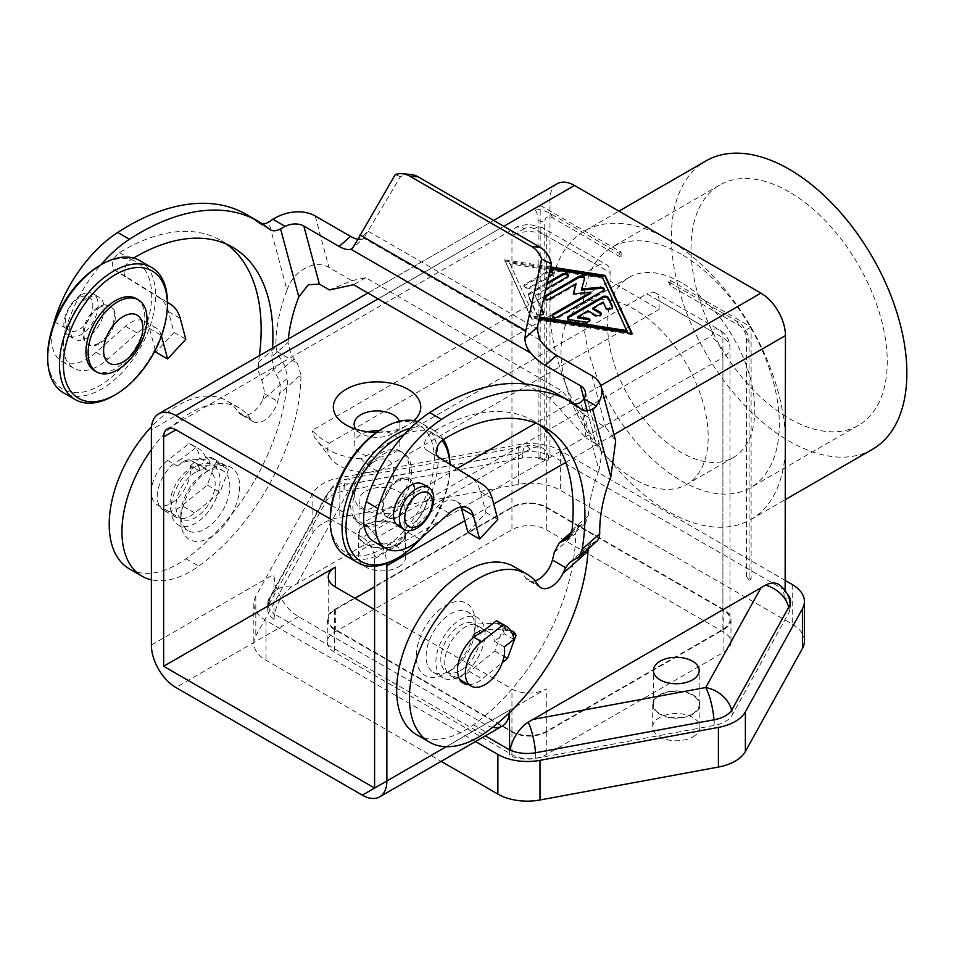 <?xml version="1.0" encoding="UTF-8"?>
<svg xmlns="http://www.w3.org/2000/svg" width="954" height="954" viewBox="0 0 954 954"><rect width="100%" height="100%" fill="white"/><g stroke="black" fill="none" stroke-linecap="round" stroke-linejoin="round"><path stroke-width="0.72" stroke-dasharray="4.77 3.58" d="M208.604 459.184L205.67 457.491L209.331 457.36A17.339 10.017 -60 0 1 212.778 458.17A17.339 10.017 -60 0 1 215.759 462.058L207.28 485.061L182.011 505.632A29.133 16.826 -60 0 1 169.096 511.32A29.133 16.826 -60 0 1 163.301 509.961A29.133 16.826 -60 0 1 159.413 484.811A29.133 16.826 -60 0 1 180.652 459.542L183.597 461.247A29.133 16.826 -60 0 1 189.584 459.828L208.604 459.184A41.63 24.029 -60 0 1 209.797 463.787L200.137 471.336A27.749 16.027 120 0 0 194.688 462.392A27.749 16.027 120 0 0 180.819 463.763A27.749 16.027 120 0 0 177.408 466.077L183.597 461.247M181.856 518.678A29.133 16.826 120 0 0 194.771 513.002L220.04 492.419L228.519 469.428A17.339 10.017 120 0 0 225.526 465.528A17.339 10.017 120 0 0 222.079 464.729L199.398 465.492A29.133 16.826 120 0 0 173.771 488.138A29.133 16.826 120 0 0 176.061 517.318A29.133 16.826 120 0 0 181.856 518.678M129.303 568.834A97.129 56.083 120 0 0 185.982 558.782A163.873 94.613 120 0 0 287.798 377.867L262.66 400.155A20.809 12.02 -60 0 1 240.682 414.37A20.809 12.02 -60 0 1 238.166 411.937A97.129 56.083 120 0 0 226.432 400.608A97.129 56.083 120 0 0 151.531 426.688M300.927 374.731L297.35 363.295L291.149 354.709L288.025 342.474L271.818 356.844L273.822 370.069L276.266 374.743C279.939 380.694 281.06 386.99 279.629 393.62L300.927 374.731A163.873 94.613 -60 0 1 198.742 566.151A97.129 56.083 -60 0 1 151.376 579.829M416.779 734.818A97.129 56.083 120 0 0 473.47 724.766A163.873 94.613 120 0 0 575.644 533.346L554.346 552.223M587.223 410.84L596.071 443.86L601.187 451.135L601.724 454.044L599.017 470.239L580.783 402.171M572.054 530.174L588.26 515.804L585.267 523.472L578.673 525.714L571.828 531.712M273.035 219.372A33.307 23.552 -15 0 0 268.909 222.544L287.011 290.099A117.938 68.092 120 0 0 275.945 346.755L277.829 354.435L284.721 365.597L287.798 377.867M262.66 400.143L264.437 393.752L263.352 384.534L258.546 371.535L258.439 362.281A194.258 112.155 120 0 0 259.393 355.687M588.344 548.788L591.051 543.518L597.442 540.727M274.108 619.492A27.63 15.956 -60 0 1 292.711 586.221L530.054 449.191A27.63 15.956 -60 0 1 542.003 447.855A27.63 15.956 -60 0 1 548.657 460.985A27.749 16.027 0 0 0 522.482 458.051L344.06 490.988A27.749 16.027 0 0 0 326.089 501.375L269.028 604.383A27.749 16.027 0 0 0 267.704 609.26A27.749 16.027 0 0 0 274.108 619.492L274.108 613.827A27.749 16.027 180 0 1 267.704 603.596A27.749 16.027 180 0 1 269.028 598.718L326.089 495.71A27.749 16.027 180 0 1 344.06 485.324L522.482 452.387A27.749 16.027 180 0 1 548.657 455.32L548.657 460.985M692.485 713.854A22.896 13.213 0 0 0 699.187 704.517A22.896 13.213 0 0 0 685.055 692.306A22.896 13.213 0 0 0 660.108 695.168A22.896 13.213 0 0 0 653.407 704.517A22.896 13.213 0 0 0 667.538 716.728A22.896 13.213 0 0 0 692.485 713.854M398.14 543.923A22.896 13.213 0 0 0 404.842 534.574A22.896 13.213 0 0 0 390.711 522.363A22.896 13.213 0 0 0 365.764 525.225A22.896 13.213 0 0 0 359.062 534.574A22.896 13.213 0 0 0 373.193 546.785A22.896 13.213 0 0 0 398.14 543.923M365.764 491.238A22.896 13.213 180 0 1 390.711 488.376A22.896 13.213 180 0 1 404.842 500.588A22.896 13.213 180 0 1 398.14 509.937A22.896 13.213 180 0 1 373.193 512.799A22.896 13.213 180 0 1 359.062 500.588A22.896 13.213 180 0 1 365.764 491.238M492.622 727.342A34.69 20.022 60 0 1 484.966 724.336L298.554 616.713A34.69 20.022 60 0 1 281.203 598.396A34.69 20.022 60 0 1 274.025 574.225L274.025 613.875L485.324 735.868M354.971 598.301L335.343 609.63A24.279 14.024 0 0 0 328.236 619.54A24.279 14.024 0 0 0 335.343 629.461L511.952 731.42A24.279 14.024 0 0 0 546.296 731.42L722.905 629.461L722.905 357.547L374.588 558.65A17.339 10.017 -120 0 0 370.999 546.559A17.339 10.017 -120 0 0 362.329 537.4L710.635 336.309A6.94 4.007 0 0 0 710.635 330.644L646.86 293.82L361.125 458.791C367.886 465.469 373.658 469.69 378.428 471.455L659.131 309.406L610.071 281.072L610.071 272.582A17.339 10.017 -60 0 0 606.482 264.64L542.707 227.815A17.339 10.017 -60 0 1 546.296 235.757L610.071 272.582M659.131 309.406L659.131 300.904A17.339 10.017 120 0 0 655.529 292.961L719.304 329.786A17.339 10.017 120 0 0 710.635 330.644M378.428 471.455A39.484 22.789 180 0 1 331.193 458.91A39.484 22.789 180 0 1 329.38 443.133C324.598 441.368 318.827 437.147 312.065 430.469L597.8 265.498L534.025 228.686A6.94 4.007 0 0 0 524.223 228.686A17.339 10.017 -120 0 0 515.542 227.815L167.236 428.918M367.922 293.021L493.647 220.434L367.922 293.021M331.443 505.405L362.329 523.245A34.69 20.022 60 0 1 379.668 541.55A34.69 20.022 60 0 1 386.775 563.385M205.348 472.266L210.25 469.428A41.63 24.029 120 0 0 180.819 520.407A41.63 24.029 120 0 0 210.25 537.4A41.63 24.029 120 0 0 239.681 486.421A41.63 24.029 120 0 0 210.25 469.428L205.348 472.266A34.69 20.022 120 0 0 180.819 514.743A34.69 20.022 120 0 0 187.998 530.627A34.69 20.022 120 0 0 205.348 528.91A34.69 20.022 120 0 0 228.006 498.334A34.69 20.022 120 0 0 222.687 470.537A34.69 20.022 120 0 0 205.348 472.266M195.534 466.601A34.69 20.022 120 0 0 172.865 497.165A34.69 20.022 120 0 0 178.183 524.962A34.69 20.022 120 0 0 195.534 523.245A34.69 20.022 120 0 0 218.192 492.669A34.69 20.022 120 0 0 212.873 464.872A34.69 20.022 120 0 0 195.534 466.601M190.323 465.671L199.994 458.123A41.63 24.029 120 0 0 191.814 444.707A41.63 24.029 120 0 0 189.202 443.538L167.594 460.412A27.749 16.027 120 0 0 152.294 484.751A27.749 16.027 120 0 0 157.124 504.785A27.749 16.027 120 0 0 171.004 503.414A27.749 16.027 120 0 0 190.323 465.671L200.137 471.336M195.534 472.266A27.749 16.027 120 0 0 177.408 496.712A27.749 16.027 120 0 0 181.654 518.952A27.749 16.027 120 0 0 195.534 517.581A27.749 16.027 120 0 0 213.66 493.123A27.749 16.027 120 0 0 209.403 470.882A27.749 16.027 120 0 0 195.534 472.266M450.634 670.519L450.634 670.519A34.69 20.022 120 0 0 475.164 628.042A34.69 20.022 120 0 0 467.973 612.158A34.69 20.022 120 0 0 450.634 613.875A34.69 20.022 120 0 0 427.964 644.439A34.69 20.022 120 0 0 433.283 672.236A34.69 20.022 120 0 0 450.634 670.519L445.721 673.357A41.63 24.029 -60 0 1 416.29 656.364A41.63 24.029 -60 0 1 445.721 605.385A41.63 24.029 -60 0 1 475.164 622.378A41.63 24.029 -60 0 1 445.721 673.357M460.448 676.183A34.69 20.022 120 0 0 483.106 645.619A34.69 20.022 120 0 0 477.787 617.822A34.69 20.022 120 0 0 460.448 619.54A34.69 20.022 120 0 0 437.779 650.103A34.69 20.022 120 0 0 443.097 677.9A34.69 20.022 120 0 0 460.448 676.183M498.918 622.008A41.63 24.029 -60 0 1 505.894 630.821L502.949 629.127L483.928 629.771A29.133 16.826 120 0 0 477.942 631.178L471.753 636.008A27.749 16.027 -60 0 1 475.164 633.706A27.749 16.027 -60 0 1 489.032 632.323A27.749 16.027 -60 0 1 494.482 641.267L504.296 646.931M460.448 670.519A27.749 16.027 120 0 0 478.574 646.073A27.749 16.027 120 0 0 474.317 623.833A27.749 16.027 120 0 0 460.448 625.204A27.749 16.027 120 0 0 442.31 649.662A27.749 16.027 120 0 0 446.567 671.902A27.749 16.027 120 0 0 460.448 670.519M469.487 671.616A29.133 16.826 -60 0 1 456.572 677.292A29.133 16.826 -60 0 1 450.777 675.933A29.133 16.826 -60 0 1 448.487 646.752A29.133 16.826 -60 0 1 474.126 624.107L496.807 623.332A17.339 10.017 -60 0 1 500.254 624.143A17.339 10.017 -60 0 1 503.235 628.03L494.756 651.033L469.487 671.616L482.247 678.974L502.305 662.636M468.676 684.662A29.133 16.826 120 0 0 469.332 684.65A29.133 16.826 120 0 0 482.247 678.974M785.452 443.228A166.509 96.127 -120 0 0 667.717 239.299A166.509 96.127 -120 0 0 584.456 231.059A166.509 96.127 -120 0 0 549.969 307.283A166.509 96.127 -120 0 0 667.717 511.213A166.509 96.127 -120 0 0 750.965 519.453A166.509 96.127 -120 0 0 785.452 443.228M872.385 449.358A166.509 96.127 60 0 1 789.125 441.106A166.509 96.127 60 0 1 680.357 294.381A166.509 96.127 60 0 1 705.877 160.952M681.204 282.491A104.069 60.078 -120 0 0 629.175 277.34A104.069 60.078 -120 0 0 613.219 360.731A104.069 60.078 -120 0 0 681.204 452.434A104.069 60.078 -120 0 0 733.232 457.586A104.069 60.078 -120 0 0 749.188 374.195A104.069 60.078 -120 0 0 681.204 282.491M634.601 479.337A104.069 60.078 60 0 1 566.616 387.634A104.069 60.078 60 0 1 582.56 304.243A104.069 60.078 60 0 1 634.601 309.406A104.069 60.078 60 0 1 702.585 401.109A104.069 60.078 60 0 1 686.63 484.501A104.069 60.078 60 0 1 634.601 479.337M789.125 191.861A138.759 80.112 -120 0 0 719.757 184.993A138.759 80.112 -120 0 0 698.483 296.181A138.759 80.112 -120 0 0 789.125 418.448A138.759 80.112 -120 0 0 858.505 425.317A138.759 80.112 -120 0 0 879.779 314.128A138.759 80.112 -120 0 0 789.125 191.861M681.204 254.169A138.759 80.112 -120 0 0 611.824 247.301A138.759 80.112 -120 0 0 590.55 358.489A138.759 80.112 -120 0 0 681.204 480.756A138.759 80.112 -120 0 0 750.583 487.637A138.759 80.112 -120 0 0 771.846 376.448A138.759 80.112 -120 0 0 681.204 254.169M413.905 420.678A43.705 25.233 180 0 1 407.954 424.959L393.239 433.462A22.896 13.213 180 0 1 360.851 433.462A22.896 13.213 180 0 1 355.925 429.205M399.416 421.298A22.896 13.213 180 0 1 399.941 424.113A22.896 13.213 180 0 1 393.239 433.462L407.954 424.959A43.705 25.233 180 0 1 376.556 432.353M367.97 431.804A22.896 13.213 0 0 0 360.851 434.595A22.896 13.213 0 0 0 354.149 443.932A22.896 13.213 0 0 0 368.28 456.143A22.896 13.213 0 0 0 393.239 453.281A22.896 13.213 0 0 0 399.941 443.932A22.896 13.213 0 0 0 378.893 430.767M365.275 524.938A23.588 13.618 180 0 1 390.973 521.993A23.588 13.618 180 0 1 405.545 534.574A23.588 13.618 180 0 1 398.629 544.209A23.588 13.618 180 0 1 372.919 547.155A23.588 13.618 180 0 1 358.358 534.574A23.588 13.618 180 0 1 365.275 524.938M398.629 566.867A23.588 13.618 0 0 0 405.545 557.231A23.588 13.618 0 0 0 390.973 544.651A23.588 13.618 0 0 0 365.275 547.608A23.588 13.618 0 0 0 358.358 557.231A23.588 13.618 0 0 0 372.919 569.812A23.588 13.618 0 0 0 398.629 566.867M659.619 694.882A23.588 13.618 180 0 1 685.318 691.936A23.588 13.618 180 0 1 699.89 704.517A23.588 13.618 180 0 1 692.974 714.141A23.588 13.618 180 0 1 667.275 717.098A23.588 13.618 180 0 1 652.703 704.517A23.588 13.618 180 0 1 659.619 694.882M692.974 736.798A23.588 13.618 0 0 0 699.89 727.175A23.588 13.618 0 0 0 685.318 714.594A23.588 13.618 0 0 0 659.619 717.539A23.588 13.618 0 0 0 652.703 727.175A23.588 13.618 0 0 0 667.275 739.755A23.588 13.618 0 0 0 692.974 736.798M139.821 260.633A76.32 44.063 -60 0 1 155.621 295.561A76.32 44.063 -60 0 1 122.315 372.37A76.32 44.063 -60 0 1 63.501 392.809M47.7 355.615A73.541 42.453 120 0 0 99.705 385.631A73.541 42.453 120 0 0 151.698 295.561A73.541 42.453 120 0 0 99.705 265.546M113.443 395.827A76.32 44.063 120 0 0 167.403 302.358M136.183 298.614A41.63 24.029 -60 0 1 142.563 331.968A41.63 24.029 -60 0 1 115.374 368.649A41.63 24.029 -60 0 1 94.553 370.712M81.03 295.013A24.279 14.024 120 0 0 65.17 316.406A24.279 14.024 120 0 0 68.891 335.868A24.279 14.024 120 0 0 81.03 334.663A24.279 14.024 120 0 0 96.891 313.27A24.279 14.024 120 0 0 93.17 293.808A24.279 14.024 120 0 0 81.03 295.013M86.921 298.411A24.279 14.024 120 0 0 71.061 319.805A24.279 14.024 120 0 0 74.782 339.266A24.279 14.024 120 0 0 86.921 338.062A24.279 14.024 120 0 0 102.782 316.668A24.279 14.024 120 0 0 99.061 297.207A24.279 14.024 120 0 0 86.921 298.411M79.075 297.803A19.474 11.245 120 0 0 65.301 321.653A19.474 11.245 120 0 0 79.075 329.607A19.474 11.245 120 0 0 92.836 305.757A19.474 11.245 120 0 0 79.075 297.803M98.691 343.166A22.204 12.819 -60 0 1 87.589 344.263A22.204 12.819 -60 0 1 84.19 326.471A22.204 12.819 -60 0 1 98.691 306.914A22.204 12.819 -60 0 1 109.793 305.805A22.204 12.819 -60 0 1 113.192 323.597A22.204 12.819 -60 0 1 98.691 343.166M99.669 307.474A22.204 12.819 120 0 0 85.168 327.043A22.204 12.819 120 0 0 88.579 344.835A22.204 12.819 120 0 0 99.669 343.726A22.204 12.819 120 0 0 114.182 324.169A22.204 12.819 120 0 0 110.771 306.377A22.204 12.819 120 0 0 99.669 307.474M404.257 434.559A73.541 42.453 -60 0 1 442.036 440.462M449.871 464.133A73.541 42.453 -60 0 1 449.978 467.77A73.541 42.453 -60 0 1 421.239 538.056M396.005 558.972A76.32 44.063 120 0 0 449.978 465.504L449.978 467.77M449.978 465.504A76.32 44.063 120 0 0 449.954 464.181M443.407 439.496A76.32 44.063 120 0 0 434.165 430.564A76.32 44.063 120 0 0 410.28 428.322M417.625 421.632A76.32 44.063 -60 0 1 422.395 423.767A76.32 44.063 -60 0 1 438.196 458.707A76.32 44.063 -60 0 1 404.89 535.504A76.32 44.063 -60 0 1 346.075 555.955M330.275 518.749A73.541 42.453 120 0 0 382.268 548.777A73.541 42.453 120 0 0 434.273 458.707A73.541 42.453 120 0 0 382.268 428.68M380.062 521.468A41.63 24.029 120 0 0 407.251 484.787A41.63 24.029 120 0 0 400.871 451.433A41.63 24.029 120 0 0 380.062 453.496A41.63 24.029 120 0 0 352.873 490.177A41.63 24.029 120 0 0 359.253 523.531A41.63 24.029 120 0 0 380.062 521.468M374.397 506.872A27.749 16.027 120 0 0 394.014 472.886A27.749 16.027 120 0 0 374.397 461.557A27.749 16.027 120 0 0 354.769 495.543A27.749 16.027 120 0 0 374.397 506.872M382.244 522.732A41.63 24.029 120 0 0 409.445 486.051A41.63 24.029 120 0 0 403.053 452.697A41.63 24.029 120 0 0 382.244 454.76A41.63 24.029 120 0 0 355.055 491.441A41.63 24.029 120 0 0 361.435 524.795A41.63 24.029 120 0 0 382.244 522.732M422.837 484.143A24.279 14.024 -60 0 1 426.557 503.605A24.279 14.024 -60 0 1 410.697 524.998A24.279 14.024 -60 0 1 398.557 526.203M398.927 516.496A22.204 12.819 120 0 0 413.428 496.939A22.204 12.819 120 0 0 410.029 479.146A22.204 12.819 120 0 0 398.927 480.244A22.204 12.819 120 0 0 384.426 499.813A22.204 12.819 120 0 0 387.825 517.605A22.204 12.819 120 0 0 398.927 516.496M397.949 479.683A22.204 12.819 -60 0 1 409.039 478.586A22.204 12.819 -60 0 1 412.45 496.366A22.204 12.819 -60 0 1 397.949 515.935A22.204 12.819 -60 0 1 386.847 517.032A22.204 12.819 -60 0 1 383.436 499.24A22.204 12.819 -60 0 1 397.949 479.683M567.69 318.35A3.47 2.003 0 0 0 567.547 318.922A3.47 2.003 0 0 0 570.122 320.854L585.589 323.251A3.47 2.003 0 0 0 589.954 321.319A3.47 2.003 0 0 0 589.81 320.747M577.719 317.885L587.998 311.946L595.356 316.203A3.47 2.003 0 0 0 599.136 316.633A3.47 2.003 0 0 0 601.27 314.784A3.47 2.003 0 0 0 601.127 314.212M587.998 310.813L587.998 311.946M592.899 309.12L603.178 303.181L605.766 308.762A3.47 2.003 0 0 0 609.57 310.229A3.47 2.003 0 0 0 612.587 308.249A3.47 2.003 0 0 0 612.468 307.725L612.444 307.677M603.178 302.048L603.178 303.181M548.645 276.314L529.864 287.166A3.47 2.003 180 0 1 526.083 287.595A3.47 2.003 180 0 1 523.937 285.747A3.47 2.003 180 0 1 524.962 284.328L547.024 271.592A3.47 2.003 180 0 1 549.826 271.019M549.576 272.14A3.47 2.003 0 0 0 547.024 272.725L524.962 285.461A3.47 2.003 0 0 0 523.937 286.88A3.47 2.003 0 0 0 526.083 288.728A3.47 2.003 0 0 0 529.864 288.299L551.925 275.563A3.47 2.003 0 0 0 552.95 274.144A3.47 2.003 0 0 0 552.807 273.571M550.279 268.98L509.508 262.672L534.407 317.396L539.356 318.159M509.508 262.672L534.407 317.396M534.407 316.263L539.594 317.062M627.231 331.777L602.332 278.186L509.508 263.805M602.332 277.054L602.332 278.186M539.153 319.077L531.581 317.897L504.594 259.834L531.581 319.03L632.144 334.604L631.572 333.387M531.581 317.897L531.581 319.03M632.144 333.471L632.144 334.604M550.482 268.074L504.594 260.967M504.594 259.834L550.72 266.977M546.916 284.113L529.112 294.392A3.47 2.003 0 0 0 528.099 295.812A3.47 2.003 0 0 0 528.218 296.336L536.72 314.641A3.47 2.003 0 0 0 540.524 316.108A3.47 2.003 0 0 0 543.541 314.128A3.47 2.003 0 0 0 543.422 313.604L543.398 313.556M540.059 314.999A3.47 2.003 180 0 1 536.72 313.508L528.218 295.203A3.47 2.003 180 0 1 528.099 294.679A3.47 2.003 180 0 1 529.112 293.26L547.202 282.813M541.359 309.156L535.433 296.408L567.403 277.96A3.47 2.003 0 0 0 568.417 276.541A3.47 2.003 0 0 0 568.274 275.968M545.76 289.312L535.433 295.275L541.526 308.392M535.433 295.275L535.433 296.408M573.271 293.82L573.271 294.953L590.8 293.343M552.211 315.953A3.47 2.003 0 0 0 552.08 316.525A3.47 2.003 0 0 0 554.214 318.374A3.47 2.003 0 0 0 557.995 317.944L603.274 291.805A3.47 2.003 0 0 0 604.287 290.386A3.47 2.003 0 0 0 604.144 289.813M581.642 290.123L584.623 279.367A3.47 2.003 0 0 0 584.659 279.057A3.47 2.003 0 0 0 584.54 278.52M544.197 297.922A3.47 2.003 0 0 0 544.054 298.495A3.47 2.003 0 0 0 546.201 300.343A3.47 2.003 0 0 0 549.981 299.914L576.073 284.841M573.592 293.796L573.271 294.953M509.579 749.784L509.579 755.449A27.749 16.027 0 0 0 535.766 758.382L714.188 725.434A27.749 16.027 0 0 0 732.159 715.059L789.22 612.051A27.749 16.027 0 0 0 790.544 607.173A27.749 16.027 0 0 0 784.14 596.93L784.14 591.265A27.749 16.027 180 0 1 787.086 593.77M475.509 741.532L266.023 620.589A41.63 24.029 180 0 1 253.836 603.596A41.63 24.029 180 0 1 255.815 596.274L312.864 493.266A41.63 24.029 180 0 1 339.839 477.692L518.26 444.755A41.63 24.029 180 0 1 560.368 450.646L785.452 580.604M785.452 590.514L549.969 454.557L548.657 455.32M784.14 591.265L785.13 590.705M509.496 712.626L509.496 710.181A34.69 20.022 60 0 1 509.4 712.733M510.092 750.023A27.63 15.956 120 0 0 509.579 755.449M784.14 596.93A27.63 15.956 120 0 0 779.287 584.862M374.099 609.344L334.365 632.287A24.279 14.024 0 0 0 327.258 642.197A24.279 14.024 0 0 0 334.365 652.119L511.952 754.65A24.279 14.024 0 0 0 546.296 754.65L723.883 652.119A24.279 14.024 0 0 0 730.991 642.197A24.279 14.024 0 0 0 723.883 632.287L546.296 529.756A24.279 14.024 0 0 0 511.952 529.756L374.588 609.069M546.296 507.099L723.883 609.63A24.279 14.024 180 0 1 730.991 619.54A24.279 14.024 180 0 1 723.883 629.461L546.296 731.98A24.279 14.024 180 0 1 511.952 731.98L334.365 629.461A24.279 14.024 180 0 1 327.258 619.54A24.279 14.024 180 0 1 334.365 609.63L511.952 507.099A24.279 14.024 180 0 1 546.296 507.099L546.296 529.756M804.413 641.16A41.63 24.029 0 0 0 792.225 624.166L560.368 490.308A41.63 24.029 0 0 0 518.26 484.405L339.839 517.342A41.63 24.029 0 0 0 312.864 532.916L255.815 635.924A41.63 24.029 0 0 0 253.836 643.246A41.63 24.029 0 0 0 266.023 660.24L441.165 761.364M557.16 183.764A34.69 20.022 -120 0 0 549.969 199.648L549.969 454.557M722.905 629.461A24.279 14.024 0 0 0 730.013 619.54A24.279 14.024 0 0 0 722.905 609.63L546.296 507.671A24.279 14.024 0 0 0 511.952 507.671L374.588 586.972M329.38 443.133L610.071 281.072M597.8 265.498A17.339 10.017 -60 0 1 606.482 264.64M655.529 292.961L655.529 292.961A17.339 10.017 120 0 0 646.86 293.82M361.125 458.791A55.499 32.042 180 0 1 316.573 440.021A55.499 32.042 180 0 1 312.065 430.469M330.275 518.893L362.329 537.4M374.588 609.63L511.952 688.931A24.279 14.024 0 0 0 546.296 688.931L374.588 788.064M374.588 558.65L374.588 566.223M513.956 639.383L504.153 633.718L494.482 641.267M502.949 629.127A41.63 24.029 -60 0 1 504.153 633.718M477.942 631.178L480.888 632.884M189.202 443.538L196.071 447.498L180.652 459.542M199.994 458.123L209.797 463.787M205.67 457.491A41.63 24.029 120 0 0 198.682 448.678A41.63 24.029 120 0 0 196.071 447.498M357.655 239.263A27.749 11.329 -131.6 0 0 363.665 238.345L400.453 176.717A27.749 21.882 95.1 0 1 410.804 174.487M539.881 340.077L363.868 238.166L352.622 248.147M525.523 384.009L549.79 398.021L586.018 438.053L582.858 414.06L605.695 427.249L615.676 440.915M582.858 414.06L561.978 390.985L365.752 277.686L351.859 280.691L329.452 289.933M287.011 290.099C292.83 271.711 314.26 258.498 329.011 267.502L351.859 280.691M400.453 176.717L395.278 174.546M549.79 398.021L561.978 390.985M365.752 277.686L353.552 284.721M596.071 443.86L586.018 438.053M588.26 515.804A117.938 68.092 -60 0 1 599.017 470.239M272.701 219.181L268.909 222.544M592.696 409.481A33.307 23.552 -15 0 0 596.155 405.927M226.623 244.176A194.258 112.155 120 0 0 220.911 240.468A194.258 112.155 120 0 0 119.488 252.643A10.411 6.01 120 0 0 112.906 261.742A10.411 6.01 120 0 0 114.42 269.97L158.793 297.481A55.499 32.042 -60 0 1 168.453 311.624L174.045 332.481L155.848 352.133M155.311 350.106L149.504 328.438A27.749 16.027 120 0 0 144.424 321.212A27.749 16.027 120 0 0 125.463 326.292L96.092 352.336A49.954 28.835 -60 0 1 61.974 361.483A49.954 28.835 -60 0 1 53.269 325.338M246.144 214.34A235.888 136.183 -60 0 1 257.485 222.294A20.809 12.02 120 0 0 258.486 222.997A20.809 12.02 120 0 0 262.457 223.963M288.335 338.968A117.938 68.092 120 0 0 288.025 342.474M599.291 537.627L578.673 525.714L575.644 533.346M151.376 449.668A97.129 56.083 -60 0 1 239.192 407.966A97.129 56.083 -60 0 1 250.926 419.307A20.809 12.02 120 0 0 253.43 421.728A20.809 12.02 120 0 0 277.709 401.407A194.258 112.155 120 0 0 279.629 393.62M271.818 356.844A194.258 112.155 120 0 0 272.546 348.091M133.584 258.045A194.258 112.155 120 0 0 131.27 259.44A10.411 6.01 120 0 0 124.676 268.539A10.411 6.01 120 0 0 126.202 276.767L167.403 302.311M161.464 335.927L161.274 335.236A27.749 16.027 120 0 0 156.194 328.009A27.749 16.027 120 0 0 137.245 333.089L107.862 359.133A49.954 28.835 -60 0 1 73.744 368.28A49.954 28.835 -60 0 1 66.053 328.367A104.069 60.078 -60 0 1 100.719 264.95M510.76 630.761A17.339 10.017 120 0 0 509.555 630.701L505.894 630.821M467.854 532.26L486.051 512.608L480.458 491.763A55.499 32.042 120 0 0 470.799 477.608L426.426 450.097A10.411 6.01 -60 0 1 424.912 441.881A10.411 6.01 -60 0 1 431.494 432.782A194.258 112.155 -60 0 1 532.916 420.607A194.258 112.155 -60 0 1 538.628 424.315M373.98 541.622A49.954 28.835 120 0 0 408.097 532.475L437.469 506.419A27.749 16.027 -60 0 1 456.429 501.351A27.749 16.027 -60 0 1 461.009 507.015M574.463 404.102A20.809 12.02 -60 0 1 570.492 403.125A20.809 12.02 -60 0 1 569.49 402.433A235.888 136.183 120 0 0 558.15 394.479M486.051 512.608L497.821 519.405M535.051 580.843A20.809 12.02 -60 0 1 528.158 580.342A20.809 12.02 -60 0 1 525.642 577.909A97.129 56.083 120 0 0 513.908 566.581M503.235 628.03L512.083 633.134M207.28 485.061L220.04 492.419M215.759 462.058L228.519 469.428M174.045 332.481L185.815 339.278M494.756 651.033L504.034 656.388M538.104 458.588A34.69 20.022 180 0 1 544.77 460.055L540.167 457.395L538.104 458.588L538.104 220.66A30.039 17.339 120 0 0 534.204 208.759A30.039 17.339 180 0 1 550.363 213.589L619.051 253.239A34.69 20.022 -60 0 1 621.102 257.365L552.426 217.715A10.828 6.249 -120 0 0 544.77 222.139L544.77 460.055M540.167 457.395L540.167 205.313L534.204 208.759M540.167 205.313L621.102 252.047L619.051 253.239M621.102 252.047L621.102 257.365M670.161 280.369L751.108 327.103L751.108 579.185L746.505 576.526L746.505 338.61A10.828 6.249 -120 0 0 738.849 325.338L670.161 285.687L670.161 280.369L668.11 281.561L736.786 321.212A30.039 17.339 180 0 1 742.963 326.399A30.039 17.339 180 0 1 745.146 330.537A30.039 17.339 -60 0 1 747.65 334.508A30.039 17.339 -60 0 1 749.045 342.45L749.045 580.366L751.108 579.185M746.505 576.526A34.69 20.022 180 0 1 749.045 580.366M670.161 285.687A34.69 20.022 120 0 0 668.11 281.561M751.108 327.103L745.146 330.537M194.771 513.002L182.011 505.632M185.982 558.782L198.742 566.151M473.47 724.766L486.218 732.123M571.124 534.168L581.618 524.867M282.277 361.948L261.551 380.324M573.557 560.463L594.282 542.087M344.06 485.324L344.06 490.988A27.749 6.905 79.5 0 1 346.541 479.433A27.749 6.905 79.5 0 1 347.483 478.956A27.749 6.905 79.5 0 1 352.515 483.595L525.606 451.636M530.054 449.191A27.749 6.905 -100.5 0 0 525.892 446.019A27.749 6.905 -100.5 0 0 524.962 446.496A27.749 6.905 -100.5 0 0 522.482 458.051L522.482 452.387M269.028 598.718L269.028 604.383A27.749 21.584 29 0 1 271.186 595.809A27.749 21.584 29 0 1 276.767 589.787A27.749 21.584 29 0 1 292.711 586.221M297.159 583.526L352.515 483.595A27.749 21.584 -151 0 0 333.828 486.778A27.749 21.584 -151 0 0 328.236 492.801A27.749 21.584 -151 0 0 326.089 501.375L326.089 495.71M298.554 616.713L175.906 687.524M386.859 780.98L484.966 724.336M659.131 300.904L722.905 337.728A24.279 14.024 180 0 1 730.013 347.638A24.279 14.024 180 0 1 722.905 357.547A17.339 10.017 -120 0 0 719.304 345.467A17.339 10.017 -120 0 0 710.635 336.309M722.905 609.63L722.905 337.728A17.339 10.017 120 0 0 719.304 329.786C726.006 333.709 729.571 339.66 730.013 347.638L730.013 619.54M524.223 228.686L511.952 235.757A24.279 14.024 180 0 1 546.296 235.757L546.296 507.671M534.025 228.686A17.339 10.017 -60 0 1 542.707 227.815L529.124 224.321C520.538 225.466 516.019 226.623 515.542 227.815L515.542 227.815A17.339 10.017 -120 0 0 511.952 235.757L511.952 507.671M503.807 226.301L378.082 298.888M600.758 385.583L535.754 423.111M457.026 468.569L362.329 523.245M167.594 460.412L177.408 466.077M570.122 319.721L570.122 320.854M585.589 322.118L585.589 323.251M595.356 315.07L595.356 316.203M605.766 307.629L605.766 308.762M547.024 271.592L547.024 272.725M551.925 274.43L551.925 275.563M524.962 284.328L524.962 285.461M529.864 287.166L529.864 288.299M529.112 293.26L529.112 294.392M528.218 295.203L528.218 296.336M536.72 313.508L536.72 314.641M567.403 276.827L567.403 277.96M557.995 316.811L557.995 317.944M603.274 290.672L603.274 291.805M584.623 278.234L584.623 279.367M549.981 298.781L549.981 299.914M788.672 607.364A27.749 21.584 -151 0 1 789.22 612.051L789.22 606.386M731.599 710.313A27.749 21.584 29 0 1 732.159 715.059L732.159 709.394M713.962 719.817A27.749 6.905 -100.5 0 1 714.188 725.434L714.188 719.769M535.54 752.754A27.749 6.905 79.5 0 1 535.766 758.382L535.766 752.718M464.765 520.741L493.707 504.034M565.746 462.44L613.994 434.595M509.496 710.181L446.222 746.708M723.883 609.63L723.883 632.287M511.952 507.099L511.952 529.756M334.365 609.63L334.365 632.287M334.365 629.461L334.365 652.119M511.952 731.98L511.952 754.65M546.296 731.98L546.296 754.65M723.883 629.461L723.883 652.119M339.839 477.692L339.839 517.342M518.26 484.405L518.26 444.755M312.864 493.266L312.864 532.916M255.815 596.274L255.815 635.924M266.023 620.589L266.023 660.24M792.225 584.504L792.225 624.166M560.368 450.646L560.368 490.308M546.296 731.42L546.296 688.931M335.343 609.63L335.343 629.461M471.753 636.008L473.864 637.224M474.126 624.107L483.928 629.771M549.969 199.648L151.376 429.777M151.376 645.035L274.025 574.225M511.952 731.42L511.952 688.931M209.331 457.36L222.079 464.729M189.584 459.828L199.398 465.492M368.471 231.393L537.03 328.701M591.885 375.721L605.695 427.249M315.202 215.974L329.011 267.502M356.784 241.183L369.21 230.164M258.439 362.281L275.945 346.755M276.72 351.394L297.35 363.295M294.142 358.895L276.266 374.743M264.449 393.752L277.709 401.407M119.488 252.643L131.27 259.44M437.469 506.419L449.251 513.216M480.458 491.763L492.24 498.56M470.799 477.608L482.581 484.405M426.426 450.097L438.208 456.894M431.494 432.782L443.276 439.579M525.642 577.909L538.402 585.279M496.807 623.332L509.555 630.701M54.593 321.748L66.053 328.367M96.092 352.336L107.862 359.133M257.485 222.294L269.267 229.091M238.166 411.937L250.926 419.307M114.42 269.97L126.202 276.767M158.793 297.481L170.575 304.278M168.453 311.624L180.234 318.421M149.504 328.438L161.274 335.236M125.463 326.292L137.245 333.089M408.097 532.475L419.867 539.272M569.49 402.433L581.272 409.23M538.104 220.66A34.69 20.022 180 0 1 544.77 222.139M552.426 217.715A34.69 20.022 120 0 0 550.363 213.589M746.505 338.61A34.69 20.022 180 0 1 749.045 342.45M736.786 321.212A34.69 20.022 -60 0 1 738.849 325.338M585.231 391.569L601.187 451.135M569.383 562.717L591.039 543.506M267.704 603.596L267.704 609.26A27.749 27.749 0 0 1 271.186 595.809L328.236 492.801A27.749 27.749 0 0 1 347.483 478.956L525.892 446.019A27.749 27.749 0 0 1 542.003 447.855M699.187 704.517L699.187 670.519M404.842 534.574L404.842 500.588M180.819 514.743L180.819 520.407M178.183 524.962L187.998 530.627M157.124 504.785L181.654 518.952M475.164 628.042L475.164 622.378M477.787 617.822L467.973 612.158M489.032 632.323L474.317 623.833M750.965 519.453L785.452 499.538M629.175 277.34L582.56 304.243M719.757 184.993L611.824 247.301M399.941 424.113L399.941 443.932M405.545 534.574L405.545 557.231M699.89 704.517L699.89 727.175M68.891 335.868L74.782 339.266M87.589 344.263L88.579 344.835M434.165 430.564L422.395 423.767M403.053 452.697L400.871 451.433M410.029 479.146L409.039 478.586M386.847 517.032L387.825 517.605M359.253 523.531L361.435 524.795M109.793 305.805L110.771 306.377M93.17 293.808L99.061 297.207M567.547 317.789L567.547 318.922M589.954 320.186L589.954 321.319M601.27 313.651L601.27 314.784M612.587 307.116L612.587 308.249M552.95 273.011L552.95 274.144M523.937 285.747L523.937 286.88M528.099 294.679L528.099 295.812M543.541 312.995L543.541 314.128M568.417 275.408L568.417 276.541M552.08 315.392L552.08 316.525M604.287 289.253L604.287 290.386M584.659 277.924L584.659 279.057M544.054 297.362L544.054 298.495M790.306 603.572A27.749 27.749 0 0 1 790.544 607.173L790.544 601.509M327.258 619.54L327.258 642.197M730.991 619.54L730.991 642.197M652.703 704.517L652.703 727.175M358.358 534.574L358.358 557.231M253.836 603.596L253.836 643.246M354.149 424.113L354.149 443.932M360.851 433.462L346.135 424.959M858.505 425.317L750.583 487.637M733.232 457.586L686.63 484.501M584.456 231.059L618.943 211.144M463.537 683.291L450.777 675.933M446.567 671.902L459.78 679.534M433.283 672.236L443.097 677.9M191.814 444.707L198.682 448.678M194.688 462.392L209.403 470.882M212.873 464.872L222.687 470.537M331.193 458.91L316.573 440.021M328.236 619.54L328.236 577.063M359.062 534.574L359.062 500.588M653.407 704.517L653.407 670.519M232.693 247.265L220.911 240.468M585.267 523.472L568.131 538.676M468.199 508.148L456.429 501.351M544.698 427.404L532.916 420.607M540.918 587.7L528.158 580.342M513.013 631.512L500.254 624.143M73.744 368.28L61.974 361.483M270.256 229.795L258.486 222.997M239.192 407.966L226.432 400.608M253.43 421.728L240.682 414.37M156.194 328.009L144.424 321.212M582.274 409.922L570.492 403.125M176.061 517.318L163.301 509.961M225.526 465.528L212.778 458.17M747.65 334.508A34.69 34.69 0 0 0 742.963 326.399"/><path stroke-width="1.43" d="M151.531 426.688A97.129 56.083 120 0 0 117.58 557.506A97.129 56.083 120 0 0 129.303 568.834L142.063 576.204A97.129 56.083 -60 0 1 130.328 564.875A97.129 56.083 -60 0 1 151.376 449.668M151.376 579.829A97.129 56.083 -60 0 1 142.063 576.204M526.668 573.938L513.908 566.581A97.129 56.083 120 0 0 424.208 610.954A97.129 56.083 120 0 0 405.056 723.478A97.129 56.083 120 0 0 416.779 734.818L429.538 742.176A97.129 56.083 -60 0 1 417.804 730.847A97.129 56.083 -60 0 1 436.956 618.311A97.129 56.083 -60 0 1 526.668 573.938A97.129 56.083 -60 0 1 538.402 585.279A20.809 12.02 120 0 0 540.918 587.7A20.809 12.02 120 0 0 562.896 573.485L588.034 551.197L588.344 548.788M588.034 551.197A163.873 94.613 -60 0 1 486.218 732.123A97.129 56.083 -60 0 1 429.538 742.176M574.463 404.102A20.809 12.02 -60 0 0 580.783 402.171L584.039 398.927A16.647 11.77 -15 0 0 585.517 393.561A16.647 11.77 -15 0 0 585.231 391.569A16.647 11.77 -15 0 0 580.521 385.798L545.199 365.406A27.749 11.329 48.4 0 1 530.949 353.171C527.109 348.973 525.105 344 524.927 338.253L525.797 330.74L541.717 259.083L551.412 263.876L537.03 328.701L539.881 340.077A27.749 11.329 -131.6 0 0 556.564 355.317L591.885 375.721A33.307 23.552 -15 0 1 601.306 387.264A33.307 23.552 -15 0 1 596.155 405.927L596.488 406.118A20.809 12.02 -60 0 1 582.274 409.922A20.809 12.02 -60 0 1 581.272 409.23A235.888 136.183 120 0 0 569.92 401.276A235.888 136.183 120 0 0 441.475 419.402A104.069 60.078 120 0 0 378.058 508.506A49.954 28.835 120 0 0 385.75 548.419A49.954 28.835 120 0 0 419.867 539.272L449.251 513.216A27.749 16.027 -60 0 1 468.199 508.148A27.749 16.027 -60 0 1 473.279 515.363L479.623 539.058L497.821 519.405L492.24 498.56A55.499 32.042 120 0 0 482.581 484.405L438.208 456.894A10.411 6.01 -60 0 1 436.682 448.678A10.411 6.01 -60 0 1 443.276 439.579A194.258 112.155 -60 0 1 544.698 427.404A194.258 112.155 -60 0 1 582.226 549.206L579.173 556.635L569.383 562.717L565.686 567.666L562.896 573.485M565.686 567.666L552.426 560.01A194.258 112.155 -60 0 0 554.346 552.223L559.271 542.85L568.131 538.664L572.054 530.174A194.258 112.155 -60 0 0 538.628 424.315M298.793 296.897L308.38 284.697L319.387 284.125L303.837 226.062A16.647 11.77 -15 0 0 292.174 224.202A16.647 11.77 -15 0 0 285.151 226.372L280.548 228.829L298.793 296.897A117.938 68.092 120 0 0 288.335 338.968M577.647 558.281L597.442 540.727L599.291 537.627L599.72 533.691A117.938 68.092 -60 0 1 610.798 477.036L615.676 440.915L601.306 387.264M790.306 603.572A27.749 27.749 0 0 0 779.287 584.862A27.63 15.956 120 0 0 765.537 585.136L528.194 722.166A27.63 15.956 120 0 0 510.092 750.023M660.108 661.182A22.896 13.213 180 0 1 685.055 658.308A22.896 13.213 180 0 1 699.187 670.519A22.896 13.213 180 0 1 692.485 679.868A22.896 13.213 180 0 1 667.538 682.742A22.896 13.213 180 0 1 653.407 670.519A22.896 13.213 180 0 1 660.108 661.182M386.775 563.385A34.69 20.022 60 0 1 386.859 565.722L386.859 780.98A34.69 20.022 60 0 1 379.668 796.864L379.668 796.864A34.69 20.022 60 0 1 362.329 795.147L175.906 687.524A34.69 20.022 60 0 1 158.567 669.207A34.69 20.022 60 0 1 151.376 645.035L151.376 429.777A34.69 20.022 60 0 1 158.567 413.893L367.922 293.021L158.567 413.893A34.69 20.022 60 0 1 175.906 415.61L331.443 505.405M509.4 712.733A34.69 20.022 60 0 1 502.317 726.054L379.668 796.864L502.317 726.054A34.69 20.022 60 0 1 492.622 727.342M175.906 429.777A17.339 10.017 -120 0 0 167.236 428.918L167.236 428.918A17.339 10.017 -120 0 0 163.647 436.86L175.906 429.777L330.275 518.893M557.16 183.764L493.647 220.434L557.16 183.764A34.69 20.022 -120 0 1 574.499 185.481L503.807 226.301M785.13 590.705L785.452 335.605A34.69 20.022 -120 0 0 778.261 311.421A34.69 20.022 -120 0 0 760.922 293.116L574.499 185.481M503.175 624.81L481.567 641.684A27.749 16.027 120 0 0 466.256 666.011A27.749 16.027 120 0 0 471.097 686.057A27.749 16.027 120 0 0 484.966 684.686A27.749 16.027 120 0 0 504.296 646.931L513.956 639.383A41.63 24.029 120 0 0 505.787 625.979A41.63 24.029 120 0 0 503.175 624.81L496.307 620.839A41.63 24.029 -60 0 1 498.918 622.008L505.787 625.979M618.943 211.144L705.877 160.952A166.509 96.127 60 0 1 789.125 169.204A166.509 96.127 60 0 1 897.905 315.929A166.509 96.127 60 0 1 872.385 449.358L785.452 499.538M376.556 432.353A43.705 25.233 180 0 1 346.135 424.959A43.705 25.233 180 0 1 346.135 389.268A43.705 25.233 180 0 1 404.413 387.443A43.705 25.233 180 0 1 413.905 420.678M355.925 429.205A22.896 13.213 180 0 1 354.149 424.113A22.896 13.213 180 0 1 360.851 414.763A22.896 13.213 180 0 1 383.496 411.424A22.896 13.213 180 0 1 399.416 421.298M378.893 430.767A22.896 13.213 0 0 0 367.97 431.804M75.283 399.607L63.501 392.809A76.32 44.063 -60 0 1 47.7 357.881L47.7 355.615A73.541 42.453 120 0 1 99.705 265.546L101.661 264.413A76.32 44.063 -60 0 1 139.821 260.633L151.591 267.43A76.32 44.063 120 0 0 92.788 287.869A76.32 44.063 120 0 0 59.47 364.678A76.32 44.063 120 0 0 75.283 399.607A76.32 44.063 120 0 0 113.443 395.827L115.398 394.694A73.541 42.453 -60 0 1 63.393 364.678A73.541 42.453 -60 0 1 115.398 274.609A73.541 42.453 -60 0 1 167.403 304.624A73.541 42.453 -60 0 1 115.398 394.694M47.7 357.881A76.32 44.063 -60 0 1 101.661 264.413M151.591 267.43A76.32 44.063 120 0 1 167.403 302.358L167.403 304.624M117.557 301.941A41.63 24.029 120 0 0 90.368 338.622A41.63 24.029 120 0 0 96.748 371.977A41.63 24.029 120 0 0 117.557 369.913A41.63 24.029 120 0 0 144.746 333.232A41.63 24.029 120 0 0 138.366 299.878A41.63 24.029 120 0 0 117.557 301.941M123.221 316.537A27.749 16.027 120 0 0 103.592 350.523A27.749 16.027 120 0 0 123.221 361.852A27.749 16.027 120 0 0 142.85 327.866A27.749 16.027 120 0 0 123.221 316.537M96.748 371.977L94.553 370.712A41.63 24.029 -60 0 1 88.173 337.358A41.63 24.029 -60 0 1 115.374 300.677A41.63 24.029 -60 0 1 136.183 298.614L138.366 299.878M421.239 538.056A73.541 42.453 -60 0 1 397.973 557.84A73.541 42.453 -60 0 1 345.968 527.812A73.541 42.453 -60 0 1 404.257 434.559M442.036 440.462A73.541 42.453 -60 0 1 449.871 464.133M449.954 464.181A76.32 44.063 120 0 0 443.407 439.496M410.28 428.322A76.32 44.063 120 0 0 342.045 527.812A76.32 44.063 120 0 0 357.845 562.753A76.32 44.063 120 0 0 396.005 558.972L397.973 557.84M357.845 562.753L346.075 555.955A76.32 44.063 -60 0 1 330.275 521.015A76.32 44.063 -60 0 1 384.235 427.547A76.32 44.063 -60 0 1 417.625 421.632M330.275 521.015L330.275 518.749A73.541 42.453 120 0 1 382.268 428.68L384.235 427.547M416.588 528.397A24.279 14.024 120 0 0 432.448 507.003A24.279 14.024 120 0 0 428.728 487.542A24.279 14.024 120 0 0 416.588 488.746A24.279 14.024 120 0 0 400.728 510.14A24.279 14.024 120 0 0 404.448 529.601A24.279 14.024 120 0 0 416.588 528.397M404.448 529.601L398.557 526.203A24.279 14.024 -60 0 1 394.837 506.741A24.279 14.024 -60 0 1 410.697 485.347A24.279 14.024 -60 0 1 422.837 484.143L428.728 487.542M418.544 525.606A19.474 11.245 120 0 0 432.317 501.756A19.474 11.245 120 0 0 418.544 493.802A19.474 11.245 120 0 0 404.782 517.652A19.474 11.245 120 0 0 418.544 525.606M612.444 307.677L608.318 298.793A3.47 2.003 0 0 0 602.523 297.898L568.56 317.503A3.47 2.003 0 0 0 567.69 318.35M568.56 316.37L602.523 296.766A3.47 2.003 180 0 1 608.318 297.66L612.468 306.592A3.47 2.003 180 0 1 612.587 307.116A3.47 2.003 180 0 1 609.57 309.096A3.47 2.003 180 0 1 605.766 307.629L603.178 302.048L592.899 307.987L600.257 312.232A3.47 2.003 180 0 1 601.27 313.651A3.47 2.003 180 0 1 599.136 315.5A3.47 2.003 180 0 1 595.356 315.07L587.998 310.813L577.719 316.752L587.39 318.242A3.47 2.003 180 0 1 589.954 320.186A3.47 2.003 180 0 1 585.589 322.118L570.122 319.721A3.47 2.003 180 0 1 567.547 317.789A3.47 2.003 180 0 1 568.56 316.37L568.56 317.503M589.81 320.747A3.47 2.003 0 0 0 587.39 319.375L577.719 317.885L577.719 316.752M601.127 314.212A3.47 2.003 0 0 0 600.257 313.365L592.899 309.12L592.899 307.987M549.826 271.019A3.47 2.003 180 0 1 552.95 273.011A3.47 2.003 180 0 1 551.925 274.43L548.645 276.314M552.807 273.571A3.47 2.003 0 0 0 549.576 272.14M539.356 318.159L627.231 331.777L602.332 277.054L550.279 268.98M539.594 317.062L627.231 330.644M550.72 266.977L605.158 275.408L632.144 333.471L539.153 319.077M631.572 333.387L605.158 276.541L550.482 268.074M605.158 275.408L605.158 276.541M568.274 275.968A3.47 2.003 0 0 0 562.502 275.122L546.916 284.113M547.202 282.813L562.502 273.989A3.47 2.003 180 0 1 566.282 273.559A3.47 2.003 180 0 1 568.417 275.408A3.47 2.003 180 0 1 567.403 276.827L545.76 289.312M541.526 308.392L543.422 312.471A3.47 2.003 180 0 1 543.541 312.995A3.47 2.003 180 0 1 540.059 314.999M543.398 313.556L541.359 309.156M590.8 292.21L573.271 293.82L576.073 283.708L549.981 298.781A3.47 2.003 180 0 1 546.201 299.21A3.47 2.003 180 0 1 544.054 297.362A3.47 2.003 180 0 1 545.068 295.943L578.744 276.505A3.47 2.003 180 0 1 582.524 276.076A3.47 2.003 180 0 1 584.659 277.924A3.47 2.003 180 0 1 584.623 278.234L581.642 288.99L600.269 287.273A3.47 2.003 180 0 1 604.287 289.253A3.47 2.003 180 0 1 603.274 290.672L557.995 316.811A3.47 2.003 180 0 1 554.214 317.241A3.47 2.003 180 0 1 552.08 315.392A3.47 2.003 180 0 1 553.093 313.973L590.8 292.21L590.8 293.343L553.093 315.106A3.47 2.003 0 0 0 552.211 315.953M604.144 289.813A3.47 2.003 0 0 0 600.269 288.406L581.642 290.123L581.642 288.99M584.54 278.52A3.47 2.003 0 0 0 578.744 277.638L545.068 297.076A3.47 2.003 0 0 0 544.197 297.922M576.073 283.708L573.592 293.796M787.086 593.77A27.749 16.027 180 0 1 790.544 601.509A27.749 16.027 180 0 1 789.22 606.386L732.159 709.394A27.749 16.027 180 0 1 714.188 719.769L535.766 752.718A27.749 16.027 180 0 1 509.579 749.784L509.496 712.626M785.452 580.604L792.225 584.504A41.63 24.029 180 0 1 804.413 601.509A41.63 24.029 180 0 1 802.433 608.819L745.384 711.827A41.63 24.029 180 0 1 718.41 727.401L539.988 760.35A41.63 24.029 180 0 1 497.881 754.447L475.509 741.532M485.324 735.868L509.496 749.832M441.165 761.364L497.881 794.098A41.63 24.029 0 0 0 539.988 800.001L718.41 767.052A41.63 24.029 0 0 0 745.384 751.49L802.433 648.481A41.63 24.029 0 0 0 804.413 641.16L804.413 601.509M374.588 586.972L354.971 598.301M374.588 566.223L374.588 788.064L163.647 666.274L163.647 436.86M335.343 567.141A24.279 14.024 0 0 0 328.236 577.063A24.279 14.024 0 0 0 335.343 586.972L335.343 567.141L163.647 666.274M468.676 684.662A29.133 16.826 120 0 1 463.537 683.291A29.133 16.826 120 0 1 459.649 658.153A29.133 16.826 120 0 1 480.888 632.884L496.307 620.839M335.343 586.972L374.588 609.63M541.717 259.083A27.749 21.882 -84.9 0 0 531.616 246.502L409.648 176.085A27.749 21.882 -84.9 0 0 402.314 173.735L410.804 174.487A27.749 21.882 95.1 0 1 418.15 176.848L540.119 247.265A27.749 21.882 95.1 0 1 551.412 263.876M262.457 223.963A20.809 12.02 120 0 0 272.701 219.181L273.035 219.372A33.307 23.552 -15 0 1 315.202 215.974L350.523 236.365A27.749 11.329 -131.6 0 0 357.655 239.263M402.314 173.735A27.749 21.882 -84.9 0 0 395.278 174.546L356.784 241.183L352.622 248.147L350.869 249.209A27.749 11.329 48.4 0 1 339.159 246.454L303.837 226.062M319.387 284.125L329.452 289.933L353.552 284.721L525.523 384.009M610.798 477.036L592.696 409.481L596.488 406.118M259.393 355.687A194.258 112.155 120 0 0 226.623 244.176M167.403 302.311L170.575 304.278A55.499 32.042 -60 0 1 180.234 318.421L185.815 339.278L167.618 358.931L155.848 352.133L155.311 350.106M53.269 325.338A49.954 28.835 -60 0 1 54.283 321.57A104.069 60.078 -60 0 1 117.7 232.466A235.888 136.183 -60 0 1 246.144 214.34L257.914 221.137A235.888 136.183 -60 0 1 269.267 229.091A20.809 12.02 120 0 0 270.256 229.795A20.809 12.02 120 0 0 280.548 228.829M272.546 348.091A194.258 112.155 120 0 0 232.693 247.265A194.258 112.155 120 0 0 133.584 258.045M100.719 264.95A104.069 60.078 -60 0 1 129.47 239.263A235.888 136.183 -60 0 1 257.914 221.137M167.618 358.931L161.464 335.927M502.305 662.636L507.516 658.391L515.995 635.4A17.339 10.017 120 0 0 513.013 631.512A17.339 10.017 120 0 0 510.76 630.761M461.009 507.015A27.749 16.027 -60 0 1 461.509 508.565L467.854 532.26L479.623 539.058M569.92 401.276L558.15 394.479A235.888 136.183 120 0 0 429.705 412.605A104.069 60.078 120 0 0 366.288 501.709A49.954 28.835 120 0 0 373.98 541.622L385.75 548.419M552.426 560.01A20.809 12.02 -60 0 1 535.051 580.843M512.083 633.134L515.995 635.4M504.034 656.388L507.516 658.391M580.521 385.798L587.223 410.84M563.742 540.715L571.124 534.168M788.672 607.364A27.749 21.584 -151 0 0 781.481 594.592A27.749 21.584 -151 0 0 765.537 585.136M761.089 587.581L705.733 687.524A27.749 21.584 29 0 1 724.42 697.601A27.749 21.584 29 0 1 731.599 710.313M713.962 719.817A27.749 6.905 -100.5 0 0 711.708 704.946A27.749 6.905 -100.5 0 0 705.733 687.524L532.642 719.471M528.194 722.166A27.749 6.905 79.5 0 1 533.286 737.883A27.749 6.905 79.5 0 1 535.54 752.754M362.329 795.147L446.222 746.708M378.082 298.888L175.906 415.61M760.922 293.116L600.758 385.583M535.754 423.111L457.026 468.569M602.523 296.766L602.523 297.898M587.39 318.242L587.39 319.375M600.257 312.232L600.257 313.365M612.468 306.592L612.468 307.629M608.318 297.66L608.318 298.793M562.502 273.989L562.502 275.122M543.422 312.471L543.422 313.508M553.093 313.973L553.093 315.106M600.269 287.273L600.269 288.406M578.744 276.505L578.744 277.638M545.068 295.943L545.068 297.076M386.859 565.722L464.765 520.741M493.707 504.034L565.746 462.44M613.994 434.595L785.452 335.605M497.881 754.447L497.881 794.098M539.988 760.35L539.988 800.001M718.41 727.401L718.41 767.052M745.384 711.827L745.384 751.49M802.433 608.819L802.433 648.481M473.864 637.224L481.567 641.684M545.199 365.406L556.564 355.317M524.927 338.253L537.341 327.234M339.159 246.454L350.523 236.365M350.869 249.209L530.949 353.171M584.039 398.927L596.155 405.927M599.72 533.691L582.226 549.206M409.648 176.085L418.15 176.848M531.616 246.502L540.119 247.265M359.932 234.982L525.797 330.74M461.509 508.565L473.279 515.363M117.7 232.466L129.47 239.263M273.035 219.372L285.151 226.372M366.288 501.709L378.058 508.506M429.705 412.605L441.475 419.402M459.78 679.534L471.097 686.057M559.271 542.838L571.828 531.712"/></g></svg>
